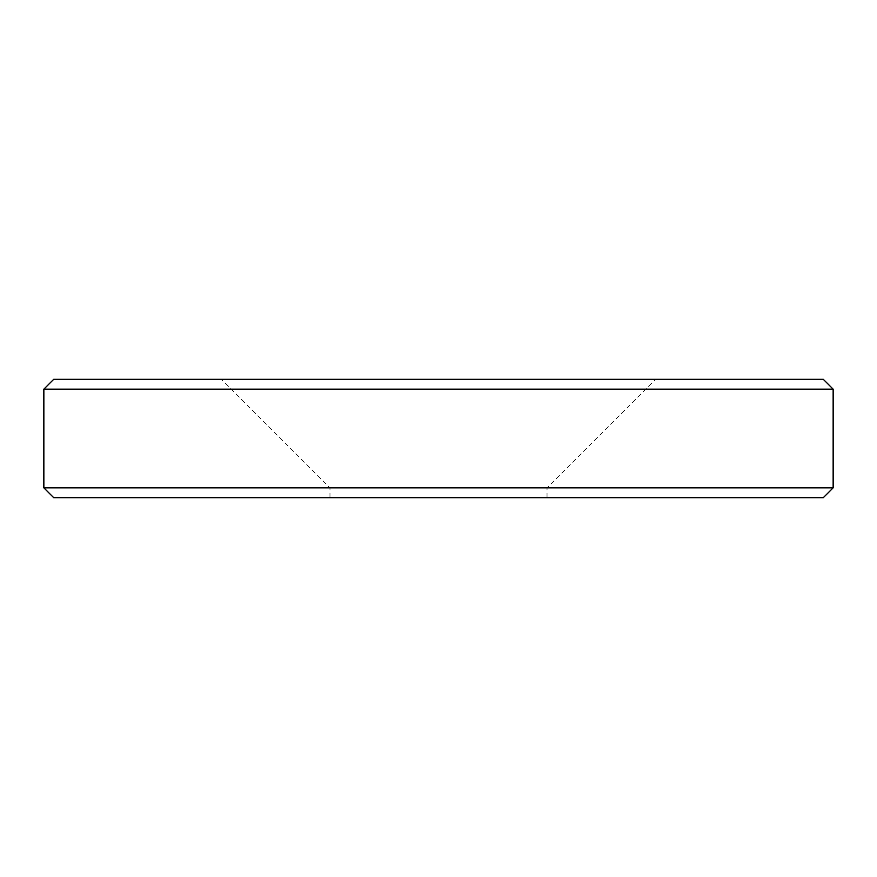 <?xml version="1.0" encoding="UTF-8"?>
<svg xmlns="http://www.w3.org/2000/svg" width="877" height="877" viewBox="0 0 877 877"><rect width="100%" height="100%" fill="white"/><g stroke="black" fill="none" stroke-linecap="round" stroke-linejoin="round"><path stroke-width="0.66" stroke-dasharray="4.38 3.29" d="M823.284 379.303L53.716 379.303M833.15 487.831L43.85 487.831M53.716 497.697L823.284 497.697M43.85 389.169L833.15 389.169M438.5 487.831L547.029 487.831L438.5 487.831M329.971 497.697L329.971 487.831L221.442 379.303M547.029 497.697L547.029 487.831L655.558 379.303"/><path stroke-width="1.32" d="M43.85 389.169L53.716 379.303L823.284 379.303L833.15 389.169L43.85 389.169L43.85 487.831L833.15 487.831L823.284 497.697L53.716 497.697L43.85 487.831M833.15 389.169L833.15 487.831"/></g></svg>
